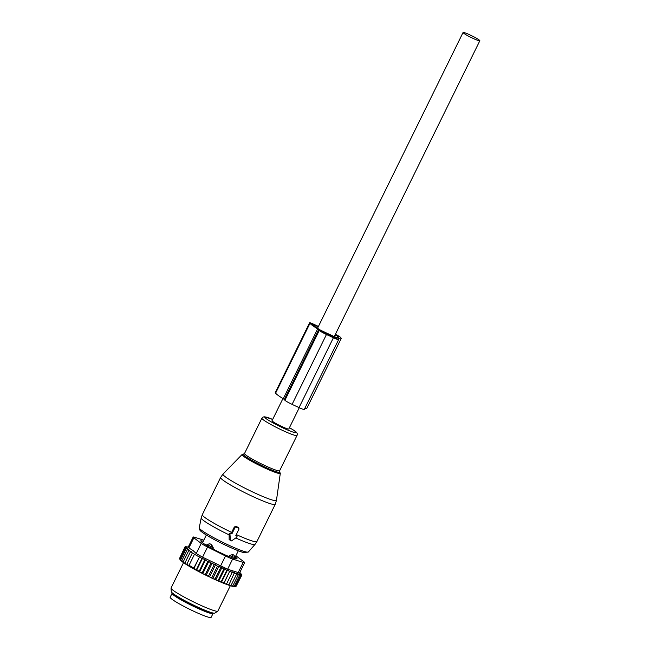 <?xml version="1.0" encoding="UTF-8"?>
<svg xmlns="http://www.w3.org/2000/svg" width="650" height="650" viewBox="0 0 650 650"><rect width="100%" height="100%" fill="white"/><g stroke="black" fill="none" stroke-linecap="round" stroke-linejoin="round"><path stroke-width="0.97" d="M282.937 398.564L272.041 420.712A9.344 0.91 26.2 0 0 275.511 423.272A9.344 0.91 26.2 0 0 284.066 427.521A9.344 0.91 26.2 0 0 288.811 428.968L299.26 407.729M476.369 38.196A9.344 0.91 26.2 0 0 467.805 33.938A9.344 0.91 26.2 0 0 463.06 32.5A9.344 0.91 26.2 0 0 466.529 35.059A9.344 0.91 26.2 0 0 475.093 39.309A9.344 0.91 26.2 0 0 479.838 40.755A9.344 0.91 26.2 0 0 476.369 38.196M229.101 556.562L229.596 555.555L232.562 554.507L233.87 555.059A3.478 3.396 143.1 0 0 233.716 554.872M206.529 545.383L207.033 544.351L210.023 543.814L211.632 544.733L213.371 547.983L212.899 548.941M207.033 544.351L213.371 547.983M229.596 555.555L234.512 557.472A3.478 3.396 143.1 0 0 233.87 555.059L234.544 557.546L234.106 558.439M172.559 593.149A22.823 2.226 26.2 0 0 172.209 593.214A22.823 2.226 26.2 0 0 172.071 593.336A22.823 2.226 26.2 0 0 190.775 605.02A22.823 2.226 26.2 0 0 212.891 613.616A22.823 2.226 26.2 0 0 213.029 613.494A22.823 2.226 26.2 0 0 212.891 612.991M172.071 593.336L170.162 597.22A22.823 2.226 26.2 0 0 188.866 608.904A22.823 2.226 26.2 0 0 210.982 617.5A22.823 2.226 26.2 0 0 211.12 617.378L213.029 613.494M215.613 564.631L209.568 576.916L210.657 577.549L211.973 577.306L217.417 566.231L215.613 564.631L214.143 564.671L208.699 575.746L208.894 576.704A30.867 3.014 -153.8 0 1 207.244 575.908L208.699 575.746M210.657 577.549A30.867 3.014 26.2 0 0 212.176 578.256L211.973 577.306M181.447 561.113A30.867 3.014 -153.8 0 1 180.952 560.674L180.757 559.715L182 561.429M180.529 560.259L179.985 558.951L180.253 559.942A30.867 3.014 -153.8 0 0 180.529 560.259L180.911 560.487M180.188 559.715L180.034 559.626A30.867 3.014 -153.8 0 1 179.952 559.447A30.867 3.014 -153.8 0 1 179.936 559.406L179.579 558.366L185.031 547.292L187.078 547.909L185.429 547.885L179.985 558.951M235.072 586.576L235.105 586.568A30.867 3.014 -153.8 0 1 235.072 586.576A30.867 3.014 -153.8 0 1 234.869 586.617L234.699 586.552M239.85 572.398L241.946 574.917L239.85 573.885L240.874 575.177L235.422 586.243L234.479 586.641A30.867 3.014 -153.8 0 1 234.089 586.617L233.675 586.438M234.333 586.089L233.496 586.528A30.867 3.014 -153.8 0 1 232.952 586.422L234.333 586.089L239.785 575.023L238.997 573.828L240.874 575.177M232.318 586.137L232.952 586.422M232.903 585.747L232.172 586.235A30.867 3.014 -153.8 0 1 231.481 586.048L232.903 585.747L238.347 574.681L237.811 573.601L239.785 575.023M230.644 585.666L231.481 586.048M231.132 585.227L230.523 585.764A30.867 3.014 -153.8 0 1 229.702 585.504L231.132 585.227L236.584 574.153L236.299 573.186L238.347 574.681M228.662 585.016L229.702 585.504M229.06 584.529L228.572 585.122A30.867 3.014 -153.8 0 1 227.622 584.789L229.06 584.529L234.496 572.609L236.584 574.153M226.411 584.196L227.622 584.789M226.712 583.659L226.346 584.317A30.867 3.014 -153.8 0 1 225.282 583.911L226.712 583.659L232.408 571.878L234.512 573.454M212.176 578.256L213.931 579.069A30.867 3.014 -153.8 0 0 215.288 579.686L216.986 580.45A30.867 3.014 -153.8 0 0 218.303 581.027L219.928 581.726A30.867 3.014 -153.8 0 0 221.171 582.254L222.706 582.887A30.867 3.014 -153.8 0 0 223.868 583.351L225.282 583.911M209.568 576.916L208.894 576.704M204.734 559.934L199.29 571.001L196.536 570.399L202.459 558.366L207.764 561.503L208.804 561.421L210.917 563.087L212.176 563.022L206.139 575.274L207.244 575.908M206.139 575.274L205.619 575.104A30.867 3.014 -153.8 0 1 203.791 574.194L205.465 574.161L210.917 563.087M208.804 561.421L202.8 573.625L203.791 574.194M202.8 573.625L202.442 573.511A30.867 3.014 -153.8 0 1 200.273 572.398L202.321 572.577L207.764 561.503M205.538 559.861L199.566 571.992L200.273 572.398M199.566 571.992L199.388 571.935A30.867 3.014 -153.8 0 1 185.104 563.745L185.006 562.811L187.005 564.931L186.924 564.029L189.093 565.858L189.044 565.313L193.798 568.035L193.838 568.579L196.454 569.497L196.536 570.399M184.584 563.396L183.3 561.665L183.422 562.599A30.867 3.014 -153.8 0 0 184.584 563.396L185.104 563.696M182.788 562.144L181.87 560.625L182.024 561.576A30.867 3.014 -153.8 0 0 182.618 562.023A30.867 3.014 -153.8 0 0 182.788 562.144L183.406 562.502M188.273 547.016L185.356 546.658L187.029 547.137L184.998 546.886L186.875 547.438L185.031 547.292M184.998 546.886L179.636 558.244M241.946 574.917L236.202 586.105M241.597 575.144L236.145 586.211L235.105 586.568M234.869 586.617L236.145 586.211M234.089 586.617L235.422 586.243M223.868 583.351L224.112 582.636L222.706 582.887M221.171 582.254L221.301 581.474L219.928 581.726M218.303 581.027L218.311 580.19L216.986 580.45M215.288 579.686L215.191 578.793L213.931 579.069M205.619 575.104L205.465 574.161M202.442 573.511L202.321 572.577M199.388 571.935L199.29 571.001M202.459 558.366L201.898 558.423L196.454 569.497M193.838 568.579L199.574 556.928L193.798 568.035M199.241 556.969L194.488 554.239L189.044 565.313M194.488 554.239L192.376 552.955L186.924 564.029M192.376 552.955L190.458 551.744L185.006 562.811M203.799 540.183L194.643 537.266A8.694 0.845 26.2 0 0 193.172 537.054A8.694 0.845 26.2 0 0 193.846 537.818L201.224 543.392A8.694 0.845 -153.8 0 0 207.553 547.024L225.501 555.977A8.694 0.845 -153.8 0 0 232.627 559.057L243.189 562.421L238.193 572.577L239.566 572.975L244.66 562.632A8.694 0.845 -153.8 0 0 243.986 561.868L236.608 556.294A8.694 0.845 26.2 0 0 235.861 555.774M238.193 572.577L227.63 569.205L202.556 557.18L196.227 553.548L192.985 550.485L188.849 547.966L193.846 537.818M217.766 611.163L214.857 613.096A24.326 2.373 -153.8 0 1 196.828 606.653A24.326 2.373 -153.8 0 1 173.404 593.799A24.326 2.373 -153.8 0 1 171.275 591.646L171.031 588.169A26.081 2.543 26.2 0 0 173.314 590.468A26.081 2.543 26.2 0 0 198.437 604.256A26.081 2.543 26.2 0 0 217.766 611.163A26.081 2.543 26.2 0 0 217.872 611.049L230.336 585.707M200.866 541.028L200.988 540.784A4.347 0.422 26.2 0 0 200.736 540.808A4.347 0.422 26.2 0 0 200.785 540.922L201.963 542.384A4.347 0.422 26.2 0 0 202.792 543.01L207.48 545.992A4.347 0.422 26.2 0 0 209.121 546.926L216.06 550.623A4.347 0.422 26.2 0 0 218.075 551.631L225.412 555.051A4.347 0.422 26.2 0 0 227.256 555.847L233.017 558.082A4.347 0.422 26.2 0 0 234.195 558.456L236.844 558.903A4.347 0.422 26.2 0 0 237.096 558.878A4.347 0.422 26.2 0 0 237.047 558.764L236.974 558.919M200.988 540.784L203.312 541.174M235.211 558.634L235.869 557.302A4.347 0.422 26.2 0 0 235.324 556.863M235.869 557.302L237.047 558.764M193.172 537.054L188.077 547.406L188.849 547.966M183.528 562.673L171.056 588.014A26.081 2.543 26.2 0 0 171.031 588.169M244.66 562.632A8.694 0.845 -153.8 0 1 243.189 562.421M199.574 556.928L201.898 558.423M190.458 551.744L191.254 551.663L188.752 550.591L189.784 550.509L187.322 549.559L188.581 549.486L186.201 548.649L187.671 548.6L185.429 547.885M186.201 548.649L180.757 559.715M187.322 549.559L181.87 560.625M188.752 550.591L183.3 561.665M212.176 563.022L214.143 564.671M215.865 579.832L221.918 567.539L220.634 567.718L218.928 566.174L212.875 578.476M220.634 567.718L215.191 578.793M221.918 567.539L223.762 569.116L218.311 580.19M223.762 569.116L224.794 568.799L218.749 581.1M224.794 568.799L226.744 570.408L221.301 581.474M226.744 570.408L227.533 569.952L221.479 582.254M227.533 569.952L229.564 571.569L224.112 582.636M229.564 571.569L224.031 583.286M230.076 570.984L232.156 572.593M218.928 566.174L217.417 566.231M236.559 535.884L235.82 535.543L238.875 529.327A0.869 0.845 141 0 0 238.485 528.19L236.169 527.117A0.869 0.845 141 0 0 235.016 527.532L234.333 526.963L231.449 532.805L229.125 533.812L229.149 539.541L231.172 540.93A0.869 0.845 141 0 0 231.693 540.776L236.657 537.363A0.869 0.845 141 0 0 236.559 535.884L236.023 534.942M231.172 540.93A0.869 0.845 141 0 1 230.352 540.15L229.978 534.251A0.869 0.845 141 0 1 231.221 533.398L231.961 533.739L235.016 527.532M237.023 536.803L236.405 535.113M238.899 529.092L238.339 527.459L236.023 526.378L234.333 526.963M231.961 533.739L231.449 532.805M338.162 338.869L338.333 338.536A4.347 0.422 26.2 0 0 337.943 338.536A4.347 0.422 26.2 0 0 337.984 338.65L338.585 339.389A6.955 0.682 26.2 0 1 338.65 339.576A6.955 0.682 26.2 0 1 333.409 337.74L326.463 334.498A6.955 0.682 26.2 0 1 319.304 330.387L318.711 329.656A4.347 0.422 26.2 0 0 317.655 328.884A31.517 3.079 26.2 0 1 309.977 323.31L309.668 322.928A5.216 0.512 26.2 0 1 309.611 322.782A5.216 0.512 26.2 0 1 313.552 324.163L318.427 326.438M309.611 322.782L275.234 392.657A5.216 0.512 26.2 0 0 275.283 392.803L275.592 393.185A31.517 3.079 26.2 0 0 283.27 398.767A4.347 0.422 26.2 0 1 284.326 399.531L284.919 400.27A6.955 0.682 26.2 0 0 292.086 404.373L299.024 407.615A6.955 0.682 26.2 0 0 304.265 409.459L338.65 339.576M304.704 408.582A31.517 3.079 26.2 0 0 306.767 408.452L341.152 338.577A31.517 3.079 26.2 0 0 340.827 337.707L340.511 337.326A5.216 0.512 26.2 0 0 335.368 334.352M338.333 338.536A31.517 3.079 26.2 0 0 341.152 338.577M337.618 337.48L338.122 336.448A28.478 2.779 26.2 0 1 338.423 337.228A28.478 2.779 26.2 0 1 335.051 336.984L320.881 330.371A28.478 2.779 26.2 0 1 312.683 324.569L318.289 326.714M338.122 336.448L335.579 334.783L334.579 336.806M335.327 337.439L321.62 331.467A4.347 0.422 26.2 0 0 326.097 334.035L333.036 337.277A4.347 0.422 26.2 0 0 336.31 338.431A4.347 0.422 26.2 0 0 336.269 338.309L335.327 337.439L334.986 338.114M211.632 544.733A3.478 0.658 -64.9 0 1 210.982 546.861L210.568 547.698M207.041 545.707L207.464 544.846A3.478 3.372 139.3 0 1 210.023 543.814M231.554 557.513L231.969 556.66A3.478 0.772 -65.1 0 0 232.562 554.507M182.634 599.471A20.434 1.991 26.2 0 0 201.736 608.863M173.55 593.905A21.304 2.08 26.2 0 0 190.239 604.589A21.304 2.08 26.2 0 0 211.534 612.934A21.304 2.08 26.2 0 0 211.689 612.674M232.627 559.057L227.63 569.205M207.553 547.024L202.556 557.18M225.501 555.977L220.504 566.126M201.224 543.392L196.227 553.548M228.54 479.001A29.794 2.909 26.2 0 0 258.156 494.488A29.794 2.909 26.2 0 0 276.453 500.362L275.226 504.335A30.428 2.966 26.2 0 1 256.149 498.054A30.428 2.966 26.2 0 1 226.322 482.422A30.428 2.966 26.2 0 1 220.618 477.466L223.015 474.069A29.794 2.909 26.2 0 0 228.54 479.001M242.101 454.504L244.303 454.058L243.856 454.017L244.53 453.473A19.565 1.909 26.2 0 0 248.203 456.657A19.565 1.909 26.2 0 0 267.377 466.708A19.565 1.909 26.2 0 0 279.638 470.746L279.614 471.616L279.313 471.291L280.304 473.306A21.304 2.08 -153.8 0 1 267.223 469.097A21.304 2.08 -153.8 0 1 246.049 458.031A21.304 2.08 -153.8 0 1 242.101 454.504L223.015 474.069M243.904 454.009A20.467 1.999 26.2 0 0 247.016 457.511A20.467 1.999 26.2 0 0 269.116 468.926A20.467 1.999 26.2 0 0 279.598 471.575M220.618 477.466L202.296 514.686A30.428 2.966 26.2 0 0 208 519.642A30.428 2.966 26.2 0 0 231.652 532.415M202.296 514.686L201.191 517.969A29.989 2.925 26.2 0 0 206.838 522.787A29.989 2.925 26.2 0 0 229.149 534.893M244.53 453.473L261.901 418.177A19.565 1.909 26.2 0 0 265.566 421.363A19.565 1.909 26.2 0 0 284.749 431.413A19.565 1.909 26.2 0 0 297.009 435.451C297.993 433.688 296.644 431.803 292.963 429.788L289.445 427.676M261.901 418.177L263.006 417.073L264.347 416.788L272.675 419.421A17.355 1.69 26.2 0 0 268.109 420.006A17.355 1.69 26.2 0 0 289.981 430.974A17.355 1.69 26.2 0 0 292.744 429.674A17.355 1.69 26.2 0 0 289.445 427.684M199.249 527.849A27.365 2.673 26.2 0 0 204.401 532.236A27.365 2.673 26.2 0 0 230.921 546.163A27.365 2.673 26.2 0 0 248.341 552.004L243.856 552.573C238.355 551.598 214.654 540.572 204.961 534.154C199.591 530.506 201.037 531.253 199.851 530.108L199.249 527.849L201.191 517.969M205.181 534.259A25.269 2.462 26.2 0 0 232.009 548.153A25.269 2.462 26.2 0 0 245.578 551.826M235.763 537.981A29.989 2.925 26.2 0 0 254.979 544.44L256.904 541.556L275.226 504.335M230.352 540.15L229.149 539.541M229.978 534.251L229.125 533.812M231.221 533.398L231.067 532.618M236.291 534.576A30.428 2.966 26.2 0 0 256.904 541.556M236.169 527.117L236.023 526.378M238.485 528.19L238.339 527.459M299.024 407.615L333.409 337.74M292.086 404.373L326.463 334.498M284.919 400.27L319.304 330.387M284.326 399.531L318.711 329.656M283.27 398.767L317.655 328.884M275.592 393.185L309.977 323.31M275.283 392.803L309.668 322.928M337.139 337.439L337.813 336.066M335.473 338.293L335.774 337.691M313.983 324.699L313.601 325.479M317.517 328.291L463.06 32.5M334.238 336.643L479.838 40.755M234.512 558.512L238.331 550.761M202.507 542.823L206.343 535.023M179.952 559.447L179.79 558.992M280.304 473.306L276.453 500.362M279.638 470.746L297.009 435.451M248.341 552.004L254.979 544.44"/></g></svg>
